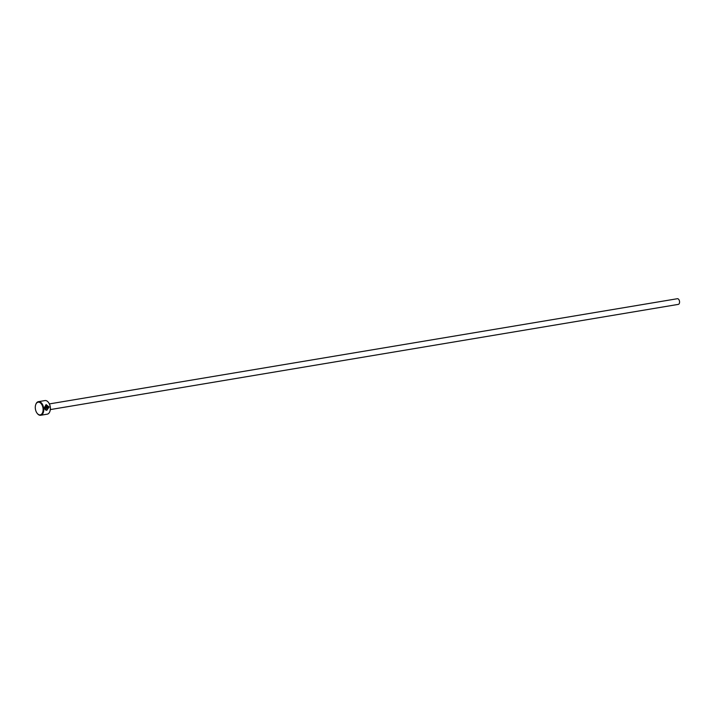 <?xml version="1.0" encoding="UTF-8"?>
<svg xmlns="http://www.w3.org/2000/svg" width="714" height="714" viewBox="0 0 714 714"><rect width="100%" height="100%" fill="white"/><g stroke="black" fill="none" stroke-linecap="round" stroke-linejoin="round"><path stroke-width="1.07" d="M46.847 409.729L48.632 407.096L46.285 405.133L44.937 406.837L47.552 406.4A6.899 4.088 80.5 0 1 47.668 406.962L44.473 407.498L46.08 404.579L49.096 407.016L46.776 410.318L45.473 409.881L46.071 409.666M46.705 410.327L48.963 407.034L46.142 404.579M47.16 408.801L47.133 408.229L45.196 408.551L45.16 409.524L44.554 408.069L47.097 407.649L47.838 408.399L47.16 409.39A6.899 4.088 -99.5 0 0 47.16 408.801M47.026 409.399L47.704 408.417L46.937 407.667M48.445 402.419A6.435 3.82 80.5 0 1 48.552 402.553A6.435 3.82 80.5 0 1 49.989 411.13A6.435 3.82 80.5 0 1 49.935 411.291M47.151 414.182A6.899 4.088 -99.5 0 0 47.267 414.165A6.899 4.088 -99.5 0 0 49.873 411.46A6.899 4.088 -99.5 0 0 48.338 402.277A6.899 4.088 -99.5 0 0 45.107 400.545A6.899 4.088 -99.5 0 0 44.991 400.563A6.899 4.088 -99.5 0 0 44.875 400.59M40.145 414.888A6.435 3.82 -99.5 0 0 42.992 408.087A6.435 3.82 -99.5 0 0 38.244 402.169A6.435 3.82 -99.5 0 0 35.7 404.704A6.435 3.82 -99.5 0 0 37.137 413.281A6.435 3.82 -99.5 0 0 40.145 414.888M35.762 404.543A6.899 4.088 80.5 0 1 35.816 404.374A6.899 4.088 80.5 0 1 38.422 401.67A6.899 4.088 80.5 0 1 38.538 401.652A6.899 4.088 80.5 0 1 43.616 407.89A6.899 4.088 80.5 0 1 40.698 415.271A6.899 4.088 80.5 0 1 40.582 415.289A6.899 4.088 80.5 0 1 37.351 413.558A6.899 4.088 80.5 0 1 37.244 413.415M677.3 298.729A2.874 1.705 80.5 0 1 677.354 298.72A2.874 1.705 80.5 0 1 677.399 298.711A2.874 1.705 80.5 0 1 679.514 301.317A2.874 1.705 80.5 0 1 678.3 304.387A2.874 1.705 80.5 0 1 678.246 304.396M45.018 409.541L45.196 408.551M45.062 408.569L47.142 408.221M44.473 407.498L47.668 406.962M47.535 406.98A6.899 4.088 -99.5 0 0 47.419 406.418M46.285 405.133L44.937 406.837M678.3 304.387L50.337 409.577M47.267 414.165L40.698 415.271M44.991 400.563L38.422 401.67M677.354 298.72L49.391 403.91"/></g></svg>
